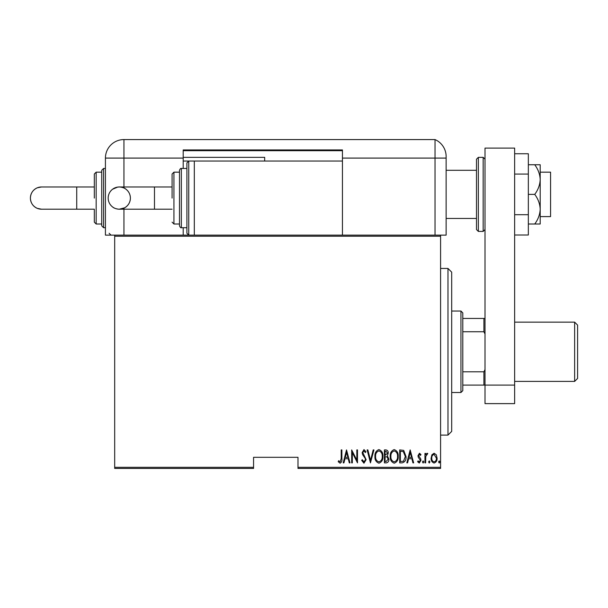 <?xml version="1.0" encoding="UTF-8"?>
<svg xmlns="http://www.w3.org/2000/svg" width="608" height="608" viewBox="0 0 608 608"><rect width="100%" height="100%" fill="white"/><g stroke="black" fill="none" stroke-linecap="round" stroke-linejoin="round"><path stroke-width="0.91" d="M440.58 467.316L440.58 468.426L297.996 468.426L297.996 467.316L440.58 467.316L440.58 236.231L114.684 236.231L114.684 235.121L440.58 235.121L440.58 236.231M114.684 467.316L253.559 467.316L253.559 468.426L114.684 468.426L114.684 236.231M431.9 454.799L434.097 453.234L436.293 454.792L437.091 458.166C437.228 460.651 436.232 462.278 434.097 463.038C431.961 462.278 430.966 460.651 431.102 458.166L431.9 454.799M424.954 462.87L424.954 453.401L425.623 453.401L425.623 454.792L427.128 453.234L427.781 453.56L425.76 456.441L425.623 462.87L424.954 462.87M419.459 453.234L420.972 454.579L420.5 455.392L419.444 454.396L418.638 455.673L420.698 458.835L420.972 460.302L419.284 463.038L417.643 461.753L418.099 460.879L419.269 461.875L420.303 460.355L418.243 457.178L417.977 455.719L419.459 453.234M402.086 462.87L399.699 462.87L399.699 449.912L403.697 450.376L406.015 456.555C406.326 459.967 405.019 462.072 402.086 462.87M384.408 462.87L384.408 449.912L385.867 449.912C387.554 450.186 388.345 451.258 388.231 453.12L387.372 455.878L388.9 459.192C389.006 461.153 388.193 462.376 386.468 462.87L384.408 462.87M370.454 462.87L367.126 449.912L367.855 449.912L370.538 460.378L373.213 449.912L373.943 449.912L370.454 462.87M352.336 462.87L351.675 462.87L351.675 449.912L356.828 460.127L356.828 449.912L357.489 449.912L357.489 462.87L352.336 452.679L352.336 462.87M341.202 458.531L341.202 449.912L341.871 449.912L341.871 458.66C342.258 460.788 341.658 462.3 340.07 463.205L338.215 461.708L338.618 460.712L340.123 461.875L341.202 458.531M297.996 467.316L297.996 457.315L253.559 457.315L253.559 467.316M346.522 449.912L350.01 462.87L349.288 462.87L348.224 458.721L344.987 458.721L343.923 462.87L343.201 462.87L346.522 449.912M363.956 463.205L361.646 460.37L362.292 459.716L363.972 461.875L365.469 459.678L365.195 458.409L362.566 454.579L362.14 452.603L363.979 449.578L365.963 451.774L365.34 452.572L363.896 450.908L362.809 452.55L366.13 459.694L363.956 463.205M374.938 456.448C374.71 453.051 376.025 450.764 378.875 449.578C381.801 450.68 383.146 452.952 382.911 456.388C383.139 459.785 381.816 462.057 378.936 463.205C376.063 462.088 374.726 459.838 374.938 456.448M390.23 456.448C390.002 453.051 391.316 450.764 394.166 449.578C397.085 450.68 398.43 452.952 398.202 456.388C398.422 459.785 397.1 462.057 394.227 463.205C391.347 462.088 390.017 459.838 390.23 456.448M410.164 449.912L413.66 462.87L412.931 462.87L411.867 458.721L408.629 458.721L407.565 462.87L406.843 462.87L410.164 449.912M422.461 461.958L423.13 460.879L423.791 461.958L423.13 463.038L422.461 461.958M428.61 461.958L429.278 460.879L429.94 461.958L429.278 463.038L428.61 461.958M438.581 461.958L439.25 460.879L439.911 461.958L439.25 463.038L438.581 461.958M347.882 457.391L346.606 452.405L345.329 457.391L347.882 457.391M382.25 456.388C382.409 453.621 381.3 451.79 378.913 450.908C376.534 451.828 375.432 453.667 375.6 456.441C375.448 459.192 376.55 461.008 378.913 461.875C381.315 461.001 382.424 459.177 382.25 456.388M385.989 451.242L385.077 451.242L385.077 455.392L387.57 453.142L385.989 451.242M385.518 456.722L385.077 456.722L385.077 461.54L386.057 461.54L388.231 459.192L386.916 456.874L385.518 456.722M397.541 456.388C397.7 453.621 396.583 451.79 394.197 450.908C391.826 451.828 390.724 453.667 390.891 456.441C390.731 459.192 391.833 461.008 394.197 461.875C396.598 461.001 397.716 459.177 397.541 456.388M400.36 451.242L400.36 461.54L403.476 461.214L405.346 456.555L403.302 451.607L400.36 451.242M411.525 457.391L410.248 452.405L408.971 457.391L411.525 457.391M436.422 458.174L434.097 454.396C432.448 454.997 431.672 456.258 431.771 458.174C431.672 460.074 432.448 461.312 434.097 461.875C435.746 461.312 436.521 460.074 436.422 458.174M447.982 268.447L451.691 272.148L451.691 431.391L447.982 435.1L447.982 268.447L440.58 268.447M460.948 311.038L462.794 312.884L462.794 390.655L460.948 392.51L460.948 311.038L451.691 311.038M462.794 318.44L485.017 318.44M462.794 371.8L483.907 371.8L485.017 369.55M485.017 333.997L483.907 331.748L483.907 318.44M462.794 331.748L483.907 331.748M514.642 385.1L514.642 148.094L485.017 148.094L485.017 385.1L514.642 385.1L514.642 403.621L485.017 403.621L485.017 385.1L483.907 385.1L483.907 371.8M462.794 385.1L483.907 385.1M577.6 325.105L577.6 378.434L574.636 381.398L574.636 322.149L577.6 325.105M540.193 172.163L550.567 172.163L550.567 216.6L540.193 216.6M476.497 194.385L476.497 159.197L478.352 157.35L478.352 231.412L476.497 229.566L476.497 194.385M514.642 174.07L528.344 174.07L528.344 153.756L514.642 153.756M528.344 174.07L528.344 214.692L514.642 214.692M528.344 214.692L528.344 235.007L514.642 235.007M534.736 164.753C538.11 169.282 539.934 174.222 540.193 179.565L540.193 164.753L528.344 164.753M534.736 194.385C538.103 198.884 539.927 203.824 540.193 209.198L540.193 179.565C539.934 184.916 538.11 189.856 534.736 194.385L528.344 194.385M534.736 224.01L540.193 224.01L540.193 209.198C539.934 214.54 538.11 219.473 534.736 224.01L528.344 224.01M114.684 235.121L105.427 235.121L105.427 158.088A18.514 18.514 0 0 1 123.941 139.574L435.024 139.574L435.024 158.088L446.135 158.088L446.135 156.545L446.135 235.121L440.58 235.121M446.135 156.545A18.514 18.514 0 0 0 445.793 153.003L445.793 153.003A18.514 18.514 0 0 1 446.135 156.545C445.428 150.229 445.428 150.229 446.135 156.545C445.428 150.229 445.428 150.229 446.135 156.545A18.514 18.514 0 0 0 435.024 139.574L435.024 235.121L435.024 158.088L342.441 158.088L342.441 149.94L183.198 149.94L183.198 168.462L186.899 168.462L186.899 162.906L186.899 198.086L186.899 168.462L181.344 168.462L181.344 227.711L186.899 227.711L186.899 233.267L186.899 198.086L186.899 227.711M435.024 139.574A18.514 18.514 0 0 1 445.588 152.099A18.514 18.514 0 0 0 435.024 139.574M183.198 227.711L183.198 235.121M183.198 150.685L342.441 150.685M183.198 157.35L264.67 157.35L264.67 161.052M342.441 235.121L342.441 158.088M172.087 198.086L172.087 174.01L172.087 186.975L119.282 186.975L117.656 187.097L112.564 189.24C109.721 191.505 108.254 194.454 108.171 198.086A11.111 11.111 -90 0 1 119.282 186.975A11.111 11.111 -90 0 1 130.393 198.086A11.111 11.111 -90 0 1 119.282 209.198A11.111 11.111 -90 0 1 108.171 198.086C108.254 201.742 109.736 204.706 112.609 206.971C114.904 209.213 120.764 209.342 119.282 209.198L124.686 207.792C128.364 205.542 130.264 202.304 130.393 198.086C130.302 194.431 128.82 191.467 125.947 189.202C123.652 186.952 117.792 186.831 119.282 186.975M172.087 209.198L119.282 209.198M179.489 198.086L179.489 170.308L179.489 172.163L173.941 172.163L173.941 224.01L179.489 224.01L179.489 225.857L179.489 198.086M342.441 161.052L194.309 161.052L194.309 235.121M41.511 209.198L37.255 208.346C32.908 206.31 30.62 202.89 30.4 198.086C30.62 193.283 32.908 189.863 37.255 187.819L41.511 186.975A11.111 11.111 -90 0 0 30.4 198.086A11.111 11.111 -90 0 0 41.511 209.198L94.316 209.198L94.316 222.156L94.316 209.198M94.316 186.975L76.722 186.975L76.722 209.198M101.726 225.857L101.726 170.308L103.573 168.462L103.573 227.711L101.726 225.857M101.726 172.163L96.17 172.163L96.17 224.01L101.726 224.01L101.726 198.086M183.198 161.052L194.309 161.052L188.754 161.052L188.754 235.121L186.899 233.267M94.316 198.086L94.316 174.01L96.17 172.163M478.352 231.412L483.162 231.412L483.162 157.35L485.017 159.197M183.198 158.088L123.941 158.088L123.941 188.001M123.941 208.172L123.941 235.121M123.941 139.574L123.941 158.088L105.427 158.088M154.485 186.975L154.485 209.198M447.982 435.1L440.58 435.1M460.948 392.51L451.691 392.51M514.642 322.149L574.636 322.149M514.642 381.398L574.636 381.398M476.497 170.308L446.135 170.308M476.497 218.454L446.135 218.454M483.162 157.35L478.352 157.35M483.162 231.412L485.017 229.566M188.754 161.052L186.899 162.906M181.344 168.462C180.804 168.135 180.181 168.75 179.489 170.308M173.941 172.163L172.087 174.01M173.941 224.01L172.087 222.156M181.344 227.711C180.888 228.084 180.272 227.468 179.489 225.857M110.983 235.121L109.128 233.267M96.17 224.01L94.316 222.156M103.573 227.711L105.427 227.711M103.573 168.462L105.427 168.462M76.722 186.975L41.511 186.975"/></g></svg>
